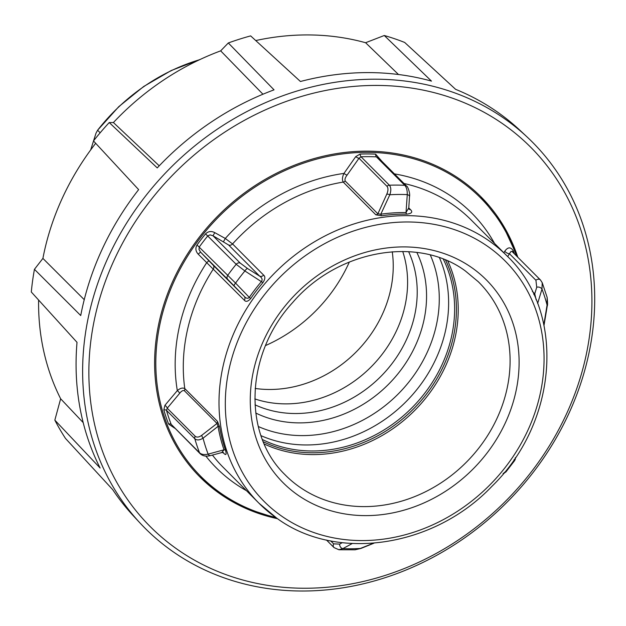 <?xml version="1.0" encoding="UTF-8"?>
<svg xmlns="http://www.w3.org/2000/svg" width="626" height="626" viewBox="0 0 626 626"><rect width="100%" height="100%" fill="white"/><g stroke="black" fill="none" stroke-linecap="round" stroke-linejoin="round"><path stroke-width="0.94" d="M527.147 137.016A273.46 237.207 135.1 0 0 108.462 256.738A273.46 237.207 135.1 0 0 140.005 522.984A273.46 237.207 135.1 0 0 568.877 413.489A273.46 237.207 135.1 0 0 527.147 137.016L520.018 130.357A273.116 236.91 -44.9 0 0 455.595 89.322L404.678 42.451A270.729 234.836 135.1 0 0 384.278 35.502L431.486 81.114A273.116 236.91 -44.9 0 0 300.441 81.497L250.65 35.893A270.729 234.836 135.1 0 0 228.31 42.967L220.665 50.855A251.394 218.067 -44.9 0 0 113.416 122.539L109.237 122.555A270.729 234.836 135.1 0 0 93.485 140.936L138.643 189.631A273.116 236.91 -44.9 0 0 101.858 249.923A273.116 236.91 -44.9 0 0 80.731 315.543L34.438 269.321L42.904 258.405A251.394 218.067 -44.9 0 1 62.318 198.145A251.394 218.067 -44.9 0 1 95.676 143.299M255.737 40.557A251.394 218.067 -44.9 0 1 365.6 42.724L384.278 35.502M109.237 122.555L157.251 167.909A273.116 236.91 -44.9 0 1 274.039 89.854L228.31 42.967M114.237 259.845A268.64 233.029 -44.9 0 1 450.47 97.507A268.64 233.029 -44.9 0 1 566.546 413.833A268.64 233.029 -44.9 0 1 230.313 576.17A268.64 233.029 -44.9 0 1 114.237 259.845M277.506 518.696A198.419 172.111 -44.9 0 1 199.874 476.926A198.419 172.111 -44.9 0 1 173.355 279.971A198.419 172.111 -44.9 0 1 480.909 196.752A198.419 172.111 -44.9 0 1 517.804 257.255A198.419 172.111 -44.9 0 0 480.909 196.752A198.419 172.111 -44.9 0 0 198.951 237.637A198.419 172.111 -44.9 0 0 199.874 476.926A198.419 172.111 -44.9 0 0 277.506 518.696M34.438 269.321A270.729 234.836 135.1 0 0 31.3 291.998L77.021 342.344A273.116 236.91 -44.9 0 0 100.105 468.013L54.838 420.14A270.729 234.836 135.1 0 0 65.503 438.45L112.711 489.649A273.116 236.91 -44.9 0 0 133.361 515.832L140.005 522.984M398.48 74.502L365.6 42.724M262.943 94.221L220.665 50.855M113.416 122.539L159.231 165.82M42.904 258.405L84.244 299.674M83.188 422.605L60.644 398.77L54.838 420.14M60.644 398.77A251.394 218.067 -44.9 0 1 38.609 300.042M255.158 388.449A115.583 100.262 135.1 0 0 387.768 300.417A115.583 100.262 135.1 0 0 392.259 251.762M265.549 345.552A145.592 126.296 135.1 0 0 349.339 262.02M90.66 149.966L93.524 140.975M93.571 140.834L96.013 133.174L97.601 130.231L100.16 132.798M200.414 59.329L171.203 70.542L143.714 86.482L118.791 106.655L97.601 130.231A182.127 157.987 -44.9 0 1 199.561 59.728M217.441 421.329A3.506 3.036 -44.9 0 1 217.402 422.409A3.506 3.036 -44.9 0 1 217.019 423.466L218.051 426.337A3.506 1.487 170.5 0 1 219.601 426.901L217.441 421.329L184.787 388.574A175.124 151.907 -44.9 0 1 213.286 269.078A3.506 3.036 135.1 0 0 213.881 267.005A3.506 3.036 135.1 0 0 213.13 265.166L200.508 252.059L198.966 249.344L199.365 246.879A194.216 168.464 -44.9 0 1 207.832 235.853L210.07 234.867L213.004 235.767L228.607 244.993L259.688 276.168C262.02 277.803 262.646 279.548 261.566 281.403A175.945 152.619 135.1 0 0 255.228 289.251A175.945 152.619 135.1 0 0 249.305 297.397L235.572 283.124A3.506 1.166 136 0 0 234.226 286.012L244.21 296.341A3.506 3.036 -44.9 0 1 244.962 298.179A3.506 3.036 -44.9 0 1 244.367 300.261C245.877 302.108 247.99 301.544 250.705 298.555A175.124 151.907 -44.9 0 1 256.605 290.456A175.124 151.907 -44.9 0 1 262.912 282.647C265.205 279.11 265.447 276.606 263.64 275.135L232.559 243.952L225.297 238.459L214.773 232.645C211.338 230.853 208.262 231.252 205.555 233.858A195.961 169.99 135.1 0 0 201.196 239.359A195.961 169.99 135.1 0 0 197.018 244.985C195.21 248.272 195.617 251.339 198.239 254.187L244.367 300.261M514.415 253.859A195.961 169.99 135.1 0 0 513.203 250.643C510.62 246.793 507.803 246.996 504.759 251.261A3.506 1.502 -149.2 0 0 509.431 253.71L511.09 251.37L512.217 251.652L540.488 280.01A3.506 3.036 135.1 0 0 538.869 279.235A3.506 3.036 135.1 0 0 535.919 280.276L536.732 287.256L534.753 293.79L532.311 291.34M503.077 473.506L505.863 472.012L504.446 472.372M223.005 452.535L223.662 453.193C226.056 455.65 226.682 454.672 225.532 450.258A3.506 1.604 -19 0 0 224.014 449.804L208.145 454.14C204.287 454.969 201.415 454.515 199.545 452.778A3.506 3.036 135.1 0 0 200.14 453.693A3.506 3.036 135.1 0 0 200.148 453.701L171.18 424.326A194.216 168.464 -44.9 0 1 166.477 410.351L167.228 408.222L179.592 393.41C181.415 391.039 183.011 390.139 184.365 390.718L217.019 423.466L201.877 435.203C199.123 437.284 196.893 437.629 195.179 436.259L167.228 408.222A3.506 1.651 -139.7 0 0 164.928 405.304L163.832 409.928A195.961 169.99 135.1 0 0 168.574 424.029L174.732 428.207M223.662 453.193A3.506 3.036 135.1 0 0 223.349 452.637M223.177 452.426A3.506 3.036 135.1 0 0 223.091 452.332L223.521 452.715L221.714 452.582L224.014 449.804A175.945 152.619 135.1 0 1 218.051 426.337L203.059 438.184A3.506 2.379 -126.7 0 1 201.877 435.203M205.555 233.858L236.19 264.297L244.891 270.972A3.506 1.229 -57.8 0 1 247.606 268.57L259.688 276.168A3.506 3.036 135.1 0 0 261.746 276.301A3.506 3.036 135.1 0 0 263.64 275.135M228.607 244.993A3.506 3.036 135.1 0 0 230.665 245.126A3.506 3.036 135.1 0 0 232.559 243.952A175.124 151.907 -44.9 0 1 343.22 182.08A3.506 3.036 135.1 0 0 344.284 181.728A3.506 3.036 135.1 0 0 345.231 181.055C344.558 179.576 345.192 177.573 347.125 175.053L359.011 158.253L361.038 156.774A3.506 1.275 87.9 0 1 360.138 154.066L355.732 156.617L343.971 173.402C342.242 177.009 341.992 179.897 343.22 182.08L375.866 214.835L381.61 215.743A175.124 151.907 -44.9 0 1 406.697 214.139C411.689 213.568 412.964 212.081 410.515 209.655L408.786 207.926M408.786 207.832L406.024 212.574A175.945 152.619 135.1 0 0 380.819 214.186L377.877 213.802A3.506 3.036 -44.9 0 1 376.938 214.475A3.506 3.036 -44.9 0 1 375.866 214.835M408.762 208.317L408.7 208.849A3.506 3.036 135.1 0 0 408.708 208.857A3.506 3.036 135.1 0 0 408.77 208.92M408.864 208.998A3.506 3.036 135.1 0 0 410.515 209.655M382.11 161.539L375.639 154.16A195.961 169.99 135.1 0 0 360.138 154.066M504.759 251.261L503.86 252.763M254.821 398.911A113.83 98.744 135.1 0 0 382.165 354.261A113.83 98.744 135.1 0 0 402.721 251.456M199.663 476.715A198.419 172.111 135.1 0 0 219.53 493.382M184.365 390.718A3.506 3.036 -44.9 0 0 184.756 389.662A3.506 3.036 -44.9 0 0 184.787 388.574C182.722 387.486 180.233 388.159 177.314 390.616L164.928 405.304M347.125 175.053A3.506 1.088 35.8 0 1 343.971 173.402A180.382 156.469 135.1 0 0 225.297 238.459L223.545 241.566M381.61 215.743A3.506 1.142 -98 0 1 380.819 214.186L389.826 194.756C391.258 190.531 391.109 187.354 389.395 185.218A3.506 3.036 135.1 0 0 388.104 185.523A3.506 3.036 135.1 0 0 386.962 186.29L359.011 158.253A3.506 1.166 34.8 0 1 355.732 156.617M375.639 154.16A3.506 1.369 92.8 0 0 376.39 156.868L404.756 185.312A194.216 168.464 135.1 0 0 389.395 185.218L361.038 156.774A194.216 168.464 -44.9 0 1 376.39 156.868L378.542 157.955L406.61 186.118A3.506 3.036 -44.9 0 1 406.626 186.125A3.506 3.036 -44.9 0 1 406.72 186.227M386.962 186.29C388.37 188.066 388.292 190.727 386.735 194.271A3.506 1.972 -156.5 0 1 389.826 194.756A189.295 164.2 -44.9 0 1 407.268 194.608A3.506 1.894 3.7 0 1 409.521 196.541A3.506 1.894 3.7 0 1 409.521 196.548C410.366 193.278 407.557 185.867 406.618 186.125A3.506 3.036 -44.9 0 0 404.756 185.312C406.509 187.205 407.354 190.304 407.268 194.608L406.024 212.574A3.506 1.33 -89.3 0 0 406.697 214.139M208.834 260.745L206.58 262.85A180.382 156.469 135.1 0 0 177.314 390.616A3.506 1.573 -140.7 0 1 179.592 393.41M262.912 282.647L244.891 270.972A189.295 164.2 -44.9 0 0 240.118 276.974A189.295 164.2 -44.9 0 0 235.572 283.124L227.731 275.33A3.506 3.036 135.1 0 0 227.019 277.482A3.506 3.036 135.1 0 0 227.77 279.407L200.508 252.059L198.239 254.187M197.018 244.985L227.731 275.33A194.216 168.464 135.1 0 1 236.19 264.297A3.506 3.036 -44.9 0 1 238.123 263.006A3.506 3.036 -44.9 0 1 240.267 263.116L213.004 235.767L214.773 232.645M213.13 265.166L244.21 296.341C246.151 298.492 247.849 298.845 249.305 297.397L250.705 298.555M163.832 409.928A3.506 1.573 164.1 0 1 166.477 410.351L194.843 438.795C196.908 440.469 199.647 440.266 203.059 438.184A189.295 164.2 -44.9 0 0 208.145 454.14A3.506 2.238 75.1 0 0 210.618 455.564A3.506 2.238 75.1 0 0 210.626 455.564A3.506 2.238 75.1 0 0 210.688 455.54M533.806 294.47A3.506 3.036 135.1 0 0 534.753 293.79L536.138 299.791M537.624 303.54L541.983 289.087A3.506 2.293 -163.2 0 0 536.732 287.256M547.124 297.413L547.069 305.042L543.861 324.675M547.147 297.405L542.233 282.709L541.983 289.087A189.295 164.2 -44.9 0 1 547.069 305.042A3.506 1.518 8.9 0 1 547.296 305.731A3.506 1.518 8.9 0 1 547.273 305.84M334.143 547.711A3.506 3.036 -44.9 0 1 334.026 547.593L338.901 549.738L342.852 548.626A3.506 2.637 -118.5 0 1 339.691 544.08L333.674 543.877L330.716 540.911M373.37 543.235L360.302 548.47A189.295 164.2 -44.9 0 1 342.852 548.626L352.227 543.54M355.232 549.761L360.991 548.423A3.506 1.917 68.5 0 1 360.302 548.47L355.255 549.761M373.972 543.188L360.991 548.423A3.506 1.917 68.5 0 0 361.116 548.376M514.087 459.547L514.556 460.102A189.295 164.2 -44.9 0 1 510.002 466.26A189.295 164.2 -44.9 0 1 505.229 472.262A3.506 3.38 82.1 0 1 503.609 473.389M515.261 457.825A3.506 3.443 -40.5 0 1 514.556 460.102L515.331 459.296L515.409 457.606M542.226 282.709L540.496 280.025A3.506 3.036 135.1 0 0 540.488 280.01M205.86 456.088A180.382 156.469 135.1 0 0 234.562 483.209A180.382 156.469 135.1 0 0 246.495 490.698M494.54 243.412A180.382 156.469 135.1 0 0 453.537 197.808A180.382 156.469 135.1 0 0 394.419 173.887M403.981 183.481A175.124 151.907 -44.9 0 1 453.545 205.171A175.124 151.907 -44.9 0 1 471.268 220.07L506.982 255.901A175.124 151.907 135.1 0 0 489.266 240.994A175.124 151.907 135.1 0 0 258.123 291.982A175.124 151.907 135.1 0 0 258.945 503.187A175.124 151.907 135.1 0 0 276.669 518.085M195.179 436.259A3.506 3.036 -44.9 0 0 194.756 437.527A3.506 3.036 -44.9 0 0 194.843 438.795A194.216 168.464 135.1 0 0 199.545 452.778L171.18 424.326A3.506 1.628 158.7 0 0 168.574 424.029M326.467 540.011L334.026 547.593A3.506 3.036 -44.9 0 1 334.01 547.586A3.506 3.036 -44.9 0 1 333.517 546.881A3.506 3.036 -44.9 0 1 333.674 543.877M488.006 246.605A170.225 147.658 -44.9 0 1 506.035 466.378A170.225 147.658 -44.9 0 1 281.364 515.934A170.225 147.658 -44.9 0 1 263.343 296.161A170.225 147.658 -44.9 0 1 488.006 246.605M478.233 281.684A136.562 118.463 -44.9 0 1 479.586 447.089A136.562 118.463 -44.9 0 1 299.345 486.848A136.562 118.463 -44.9 0 1 284.814 474.516C242.379 433.489 245.541 353.471 292.757 302.436C337.719 249.868 417.996 235.712 465.345 270.956L478.233 281.684M297.546 494.845A143.565 124.535 135.1 0 0 487.028 453.052A143.565 124.535 135.1 0 0 471.832 267.685A143.565 124.535 135.1 0 0 282.342 309.487A143.565 124.535 135.1 0 0 297.546 494.845M264.274 444.014A135.85 117.844 135.1 0 0 427.887 395.382A135.85 117.844 135.1 0 0 447.801 261.05M445.563 260.08A134.449 116.632 -44.9 0 1 412.894 409.56A134.449 116.632 -44.9 0 1 263.319 441.768A134.441 116.624 135.1 0 0 412.886 409.553A134.441 116.624 135.1 0 0 445.548 260.08M443.325 259.18A133.041 115.403 -44.9 0 1 411.54 408.199A133.041 115.403 -44.9 0 1 262.419 439.53M275.706 517.42A197.362 171.203 -44.9 0 1 220.806 493.194A197.362 171.203 -44.9 0 1 199.913 238.373A197.362 171.203 -44.9 0 1 460.407 180.914A197.362 171.203 -44.9 0 1 516.387 255.831M430.32 255.017A128.127 111.138 -44.9 0 1 397.784 394.403A128.127 111.138 -44.9 0 1 258.295 426.517M261.003 435.665A133.041 115.403 135.1 0 0 405.538 402.182A133.041 115.403 135.1 0 0 439.46 257.755M408.622 251.668A113.83 98.744 -44.9 0 1 391.79 363.909A113.83 98.744 -44.9 0 1 255.009 404.811M255.768 413.035A118.744 103.008 135.1 0 0 388.112 384.7A118.744 103.008 135.1 0 0 416.846 252.45M225.532 450.258A175.124 151.907 -44.9 0 1 219.601 426.901M506.982 255.901C565.959 311.803 558.47 421.666 492.013 486.238C433.881 547.437 336.561 562.171 276.825 518.218L258.945 503.187L223.224 467.356A175.124 151.907 -44.9 0 1 212.417 455.079M386.735 194.271L377.877 213.802L345.231 181.055M227.77 279.407L234.226 286.012M513.203 250.643A3.506 1.628 -21.3 0 0 512.491 251.926M507.694 256.613L509.431 253.71L535.919 280.276M342.226 542.695L339.691 544.08M247.606 268.57L240.267 263.116M199.451 476.503L219.601 493.445L246.8 508.648L276.974 518.328M517.459 256.91L502.482 224.382L480.698 196.541M200.14 453.686C202.73 456.08 206.228 456.706 210.626 455.564L221.721 452.582M547.108 297.334C547.656 302.749 547.719 305.551 547.288 305.731L544.01 325.403M338.909 549.761L355.255 549.792M505.878 472.004L514.83 460.345M409.514 196.541L408.755 208.333"/></g></svg>
